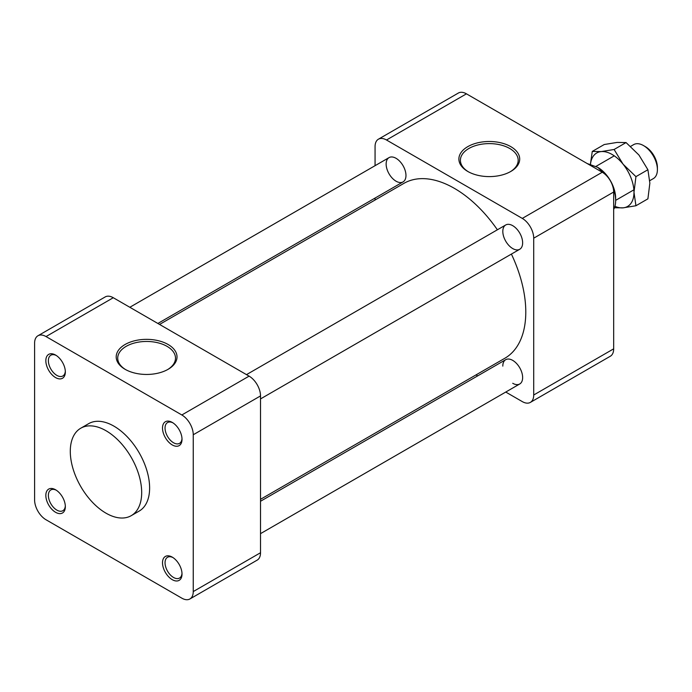 <?xml version="1.0" encoding="UTF-8"?>
<svg xmlns="http://www.w3.org/2000/svg" width="692" height="692" viewBox="0 0 692 692"><rect width="100%" height="100%" fill="white"/><g stroke="black" fill="none" stroke-linecap="round" stroke-linejoin="round"><path stroke-width="1.04" d="M505.757 392.053L522.296 401.602A16.158 9.325 -120 0 0 530.366 402.398A16.158 9.325 -120 0 0 533.714 395.002L533.714 238.186A16.158 9.325 -120 0 0 522.296 218.404L386.491 140A16.158 9.325 -120 0 0 378.412 139.196A16.158 9.325 -120 0 0 375.064 146.592L375.064 165.682M375.064 198.068L375.064 200.014M476.027 374.891L477.714 375.86M396.058 181.209A14.022 8.096 -120 0 0 403.064 181.901A14.022 8.096 -120 0 0 405.97 175.483A14.022 8.096 -120 0 0 399.846 161.374A14.022 8.096 -120 0 0 389.042 157.612A14.022 8.096 -120 0 0 386.897 168.857A14.022 8.096 -120 0 0 396.058 181.209M512.729 248.566A14.022 8.096 -120 0 0 519.735 249.267A14.022 8.096 -120 0 0 519.735 233.074A14.022 8.096 -120 0 0 505.714 224.978A14.022 8.096 -120 0 0 503.568 236.214A14.022 8.096 -120 0 0 512.729 248.566M512.729 383.29A14.022 8.096 -120 0 0 519.735 383.982A14.022 8.096 -120 0 0 519.735 367.789A14.022 8.096 -120 0 0 505.714 359.693A14.022 8.096 -120 0 0 502.807 366.111M378.412 139.196L458.372 93.031A16.158 9.325 60 0 1 466.451 93.835L386.491 140M522.296 218.404L602.256 172.239L466.451 93.835M602.256 172.239A16.158 9.325 60 0 1 613.674 192.021L533.714 238.186M533.714 395.002L613.674 348.837L613.674 192.021M613.674 348.837A16.158 9.325 60 0 1 610.327 356.233L530.366 402.398M510.791 171.46A30.405 17.551 180 0 1 467.792 171.46A30.405 17.551 180 0 1 467.792 146.635A30.405 17.551 180 0 1 510.791 146.635A30.405 17.551 180 0 1 510.791 171.46L510.791 171.46M510.246 171.772A28.891 16.677 0 0 0 518.17 160.804A28.891 16.677 0 0 0 489.296 143.607A28.891 16.677 0 0 0 460.422 160.804A28.891 16.677 0 0 0 468.346 171.772M497.375 229.787A100.963 58.292 -120 0 0 454.393 188.362A100.963 58.292 -120 0 0 403.912 183.363L159.558 324.436M260.521 499.313L504.875 358.24A100.963 58.292 -120 0 0 511.397 254.076M167.559 369.623A28.891 16.677 0 0 0 175.483 358.655A28.891 16.677 0 0 0 146.609 341.459A28.891 16.677 0 0 0 117.735 358.655A28.891 16.677 0 0 0 125.659 369.623M125.105 369.312L125.105 369.312A30.405 17.551 180 0 1 125.105 344.486A30.405 17.551 180 0 1 168.104 344.486A30.405 17.551 180 0 1 168.104 369.312A30.405 17.551 180 0 1 125.105 369.312M141.687 492.557A50.481 29.142 60 0 1 131.238 515.661A50.481 29.142 60 0 1 80.748 486.519A50.481 29.142 60 0 1 80.748 428.227A50.481 29.142 60 0 1 119.655 441.747A50.481 29.142 60 0 1 141.687 492.557M131.238 515.661L139.17 511.085A50.481 29.142 -120 0 0 149.619 487.972A50.481 29.142 -120 0 0 127.588 437.171A50.481 29.142 -120 0 0 88.688 423.642L80.748 428.227M181.832 414.966L249.094 376.137L113.289 297.724L46.027 336.563A16.158 9.325 -120 0 0 37.948 335.767A16.158 9.325 -120 0 0 34.6 343.163L34.6 499.979A16.158 9.325 -120 0 0 46.027 519.761L181.832 598.165A16.158 9.325 -120 0 0 189.902 598.969A16.158 9.325 -120 0 0 193.25 591.573L193.25 434.758A16.158 9.325 -120 0 0 181.832 414.966L46.027 336.563M37.948 335.767L105.21 296.929A16.158 9.325 60 0 1 113.289 297.724M55.594 377.59A13.797 7.967 60 0 1 45.836 360.696A13.797 7.967 60 0 1 55.594 355.065A13.797 7.967 60 0 1 65.342 371.959A13.797 7.967 60 0 1 55.594 377.59M65.342 506.674A13.797 7.967 60 0 1 55.594 512.305A13.797 7.967 60 0 1 45.836 495.411A13.797 7.967 60 0 1 55.594 489.78A13.797 7.967 60 0 1 65.342 506.674M172.265 557.138L172.265 557.138A13.797 7.967 60 0 1 182.013 574.04A13.797 7.967 60 0 1 172.265 579.671A13.797 7.967 60 0 1 162.508 562.769A13.797 7.967 60 0 1 172.265 557.138M162.508 428.054A13.797 7.967 60 0 1 172.265 422.423A13.797 7.967 60 0 1 182.013 439.316A13.797 7.967 60 0 1 172.265 444.947A13.797 7.967 60 0 1 162.508 428.054M249.094 376.137A16.158 9.325 60 0 1 260.521 395.919L193.25 434.758M193.25 591.573L260.521 552.735L260.521 395.919M260.521 552.735A16.158 9.325 60 0 1 257.173 560.131L189.902 598.969M56.251 355.472A11.998 6.929 -120 0 0 50.862 355.204A11.998 6.929 -120 0 0 49.02 364.814A11.998 6.929 -120 0 0 56.856 375.393A11.998 6.929 -120 0 0 62.86 375.981A11.998 6.929 -120 0 0 65.325 371.189M56.251 490.187A11.998 6.929 -120 0 0 50.862 489.919A11.998 6.929 -120 0 0 50.862 503.776A11.998 6.929 -120 0 0 62.86 510.705A11.998 6.929 -120 0 0 65.325 505.904M172.913 557.544A11.998 6.929 -120 0 0 167.533 557.276A11.998 6.929 -120 0 0 167.533 571.134A11.998 6.929 -120 0 0 179.531 578.062A11.998 6.929 -120 0 0 181.996 573.261M172.913 422.829A11.998 6.929 -120 0 0 167.533 422.561A11.998 6.929 -120 0 0 165.042 428.054A11.998 6.929 -120 0 0 170.284 440.129A11.998 6.929 -120 0 0 179.531 443.347A11.998 6.929 -120 0 0 181.996 438.546M613.674 209.425A28.043 16.193 -120 0 0 615.655 200.594L615.655 198.301A25.241 14.575 -120 0 0 597.81 167.386L604.289 173.631M615.655 200.594A28.043 16.193 -120 0 0 613.276 188.328M605.258 174.436A28.043 16.193 -120 0 0 604.471 173.519M649.788 180.655L653.334 178.605A19.636 11.332 -120 0 0 657.4 169.626A19.636 11.332 -120 0 0 643.517 145.579A19.636 11.332 -120 0 0 633.699 144.602L630.628 146.375M657.4 169.626L657.4 167.438A16.963 9.792 -120 0 0 645.402 146.669L643.517 145.579M587.179 163.537L597.81 167.386M614.928 206.32A30.872 17.828 -120 0 0 623.077 207.842A30.872 17.828 -120 0 0 633.984 192.315A30.872 17.828 -120 0 0 623.077 164.186A30.872 17.828 -120 0 0 601.244 151.583A30.872 17.828 -120 0 0 590.466 164.385M614.461 207.747L623.077 207.842L635.939 205.749L633.984 192.315L635.939 176.642L623.077 164.186L614.107 149.481L601.244 151.583L592.274 151.427L590.397 164.367M635.939 205.749L647.902 198.838L649.857 183.155L647.902 169.73L638.941 155.025L626.07 142.569L617.108 142.422L604.246 144.524L592.274 151.427M647.902 169.73L635.939 176.642M626.07 142.569L614.107 149.481M260.521 398.921L519.735 249.267M246.499 374.632L505.714 224.978M615.655 200.36L633.889 189.833M595.942 166.409L614.254 155.83M260.521 533.644L519.735 383.982M260.521 501.259L505.714 359.693M157.871 323.467L403.064 181.901M129.828 307.274L389.042 157.612"/></g></svg>
